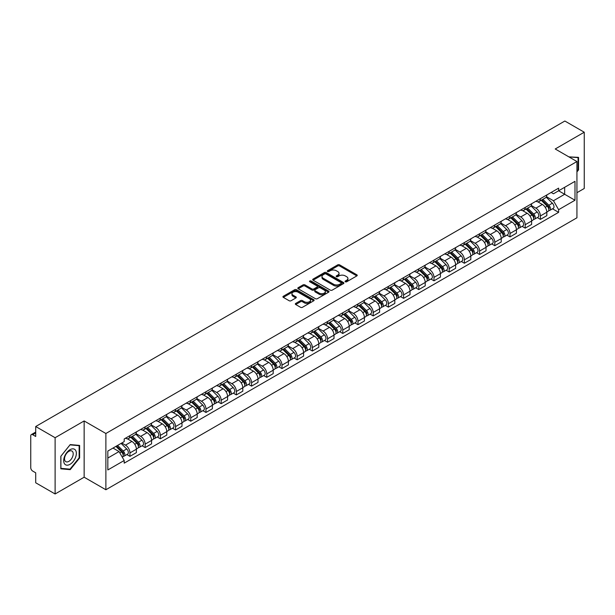 <?xml version="1.0" encoding="UTF-8"?>
<svg xmlns="http://www.w3.org/2000/svg" width="615" height="615" viewBox="0 0 615 615"><rect width="100%" height="100%" fill="white"/><g stroke="black" fill="none" stroke-linecap="round" stroke-linejoin="round"><path stroke-width="0.92" d="M345.338 281.778A0.946 0.546 0 0 0 346.675 281.778L356.838 275.912A1.353 0.784 0 0 0 357.238 275.359A1.353 0.784 0 0 0 356.838 274.805L339.618 264.865A1.353 0.784 0 0 0 337.712 264.865L327.549 270.731A0.946 0.546 0 0 0 327.272 271.115A0.946 0.546 0 0 0 327.549 271.507A0.946 0.546 0 0 0 328.887 271.507L330.201 270.746A4.328 2.498 0 0 1 336.32 270.746L337.758 271.576A4.328 2.498 0 0 1 339.026 273.344A4.328 2.498 0 0 1 337.758 275.105L336.443 275.866A0.946 0.546 0 0 0 336.167 276.258A0.946 0.546 0 0 0 336.443 276.642A0.946 0.546 0 0 0 337.781 276.642L339.096 275.881A4.328 2.498 0 0 1 345.215 275.881L346.652 276.712A4.328 2.498 0 0 1 347.921 278.48A4.328 2.498 0 0 1 346.652 280.248L345.338 281.001A0.946 0.546 0 0 0 345.061 281.393A0.946 0.546 0 0 0 345.338 281.778L345.338 281.001M295.715 303.41A1.353 0.784 0 0 0 295.323 303.964A1.353 0.784 0 0 0 295.715 304.517L300.55 307.3A1.353 0.784 0 0 0 302.465 307.3L313.75 300.789A1.353 0.784 0 0 0 314.142 300.235A1.353 0.784 0 0 0 313.75 299.682L296.53 289.742A1.353 0.784 0 0 0 294.616 289.742L283.331 296.261A1.353 0.784 0 0 0 282.938 296.814A1.353 0.784 0 0 0 283.331 297.36L289.165 300.735A1.353 0.784 0 0 0 291.079 300.735L295.907 297.944A1.353 0.784 0 0 0 296.307 297.391A1.353 0.784 0 0 0 295.907 296.837L293.017 295.169A3.621 2.091 0 0 1 291.956 293.693A3.621 2.091 0 0 1 294.193 291.764A3.621 2.091 0 0 1 298.137 292.217L309.468 298.759A3.621 2.091 0 0 1 310.529 300.235A3.621 2.091 0 0 1 308.292 302.165A3.621 2.091 0 0 1 304.348 301.711L302.465 300.62A1.353 0.784 0 0 0 300.55 300.62L295.715 303.41L295.715 304.517M105.88 433.498L84.147 420.952L55.112 437.719L35.716 426.518L564.854 121.024L584.25 132.217L555.214 148.984L576.939 161.53L105.88 433.498L105.88 489.755L576.939 217.795L576.939 161.53M330.293 290.126A1.353 0.784 0 0 0 332.208 290.126L343.493 283.615A1.353 0.784 0 0 0 343.893 283.061A1.353 0.784 0 0 0 343.493 282.508L326.281 272.568A1.353 0.784 0 0 0 324.366 272.568L313.081 279.087A1.353 0.784 0 0 0 312.681 279.641A1.353 0.784 0 0 0 313.081 280.186L330.293 290.126M310.16 281.985A0.946 0.546 0 0 1 311.121 282.116L311.121 280.993L328.625 291.095A1.353 0.784 0 0 1 329.017 291.648A1.353 0.784 0 0 1 328.625 292.202L317.332 298.713A1.353 0.784 0 0 1 315.426 298.713L298.206 288.773L298.206 287.674A1.353 0.784 0 0 0 297.806 288.227A1.353 0.784 0 0 0 298.206 288.773M298.206 287.674L303.034 284.883A1.353 0.784 0 0 1 304.948 284.883L311.928 288.912A1.353 0.784 0 0 0 313.842 288.912L317.048 287.067A1.353 0.784 0 0 0 317.448 286.513A1.353 0.784 0 0 0 317.048 285.96L309.776 281.762A0.946 0.546 0 0 1 309.499 281.378A0.946 0.546 0 0 1 310.083 280.871A0.946 0.546 0 0 1 311.121 280.993M55.112 437.719L55.112 493.976L35.716 482.783L35.716 472.82L32.703 471.075A2.76 1.591 -120 0 1 30.75 467.7L30.75 435.858A2.76 1.591 -120 0 1 31.319 434.597L35.716 432.061M576.939 192.703L584.25 188.482L584.25 132.217M55.112 493.976L84.147 477.209L105.88 489.755M35.716 426.518L35.716 436.481L32.703 434.736A2.76 1.591 -120 0 0 31.319 434.597M540.401 198.66A6.342 3.659 60 0 1 539.086 201.512L545.52 197.799A6.342 3.659 -120 0 0 546.827 194.947M531.268 205.487L535.919 208.17A6.342 3.659 60 0 1 540.401 215.934L546.827 212.221A6.342 3.659 -120 0 0 542.345 204.457L537.741 201.805M546.827 212.221L546.827 215.657L540.401 219.371L537.318 217.587M539.086 201.512A6.342 3.659 60 0 1 535.965 201.22M540.401 215.934L540.401 219.371M525.195 207.439A6.342 3.659 60 0 1 523.888 210.284L530.315 206.571A6.342 3.659 -120 0 0 531.629 203.726M522.112 226.366L525.195 228.142L531.629 224.429L531.629 221A6.342 3.659 -120 0 0 527.147 213.236L522.542 210.576M523.888 210.284A6.342 3.659 60 0 1 520.767 209.999M516.07 214.266L520.713 216.949A6.342 3.659 60 0 1 525.195 224.713L525.195 228.142M509.996 216.219A6.342 3.659 60 0 1 508.682 219.063L515.116 215.35A6.342 3.659 -120 0 0 516.423 212.506M506.914 235.138L509.996 236.921L516.423 233.208L516.423 229.779A6.342 3.659 -120 0 0 511.941 222.015L507.344 219.355M508.682 219.063A6.342 3.659 60 0 1 505.561 218.779M500.864 223.045L505.515 225.728A6.342 3.659 60 0 1 509.996 233.492L509.996 236.921M494.791 224.99A6.342 3.659 60 0 1 493.484 227.842L499.91 224.129A6.342 3.659 -120 0 0 501.225 221.277M491.708 243.917L494.791 245.7L501.225 241.987L501.225 238.551A6.342 3.659 -120 0 0 496.743 230.786L492.138 228.134M493.484 227.842A6.342 3.659 60 0 1 490.363 227.55M485.666 231.817L490.309 234.5A6.342 3.659 60 0 1 494.791 242.264L494.791 245.7M479.592 233.769A6.342 3.659 60 0 1 478.278 236.614L484.712 232.9A6.342 3.659 -120 0 0 486.027 230.056M476.51 252.696L479.592 254.472L486.027 250.759L486.027 247.33A6.342 3.659 -120 0 0 481.537 239.566L476.94 236.906M478.278 236.614A6.342 3.659 60 0 1 475.157 236.329M470.467 240.596L475.111 243.279A6.342 3.659 60 0 1 479.592 251.043L479.592 254.472M464.387 242.548A6.342 3.659 60 0 1 463.08 245.393L469.506 241.68A6.342 3.659 -120 0 0 470.821 238.835M461.304 261.467L464.387 263.251L470.821 259.538L470.821 256.109A6.342 3.659 -120 0 0 466.339 248.345L461.734 245.685M463.08 245.393A6.342 3.659 60 0 1 459.959 245.108M455.261 249.375L459.905 252.058A6.342 3.659 60 0 1 464.387 259.822L464.387 263.251M449.188 251.327A6.342 3.659 60 0 1 447.874 254.172L454.308 250.459A6.342 3.659 -120 0 0 455.623 247.614M446.106 270.246L449.188 272.03L455.623 268.317L455.623 264.881A6.342 3.659 -120 0 0 451.141 257.116L446.536 254.464M447.874 254.172A6.342 3.659 60 0 1 444.753 253.88M440.063 258.146L444.707 260.829A6.342 3.659 60 0 1 449.188 268.594L449.188 272.03M433.982 260.099A6.342 3.659 60 0 1 432.676 262.943L439.102 259.23A6.342 3.659 -120 0 0 440.417 256.386M430.9 279.026L433.99 280.801L440.417 277.088L440.417 273.66A6.342 3.659 -120 0 0 435.935 265.895L431.33 263.235M432.676 262.943A6.342 3.659 60 0 1 429.554 262.659M424.857 266.925L429.501 269.608A6.342 3.659 60 0 1 433.99 277.373L433.99 280.801M418.784 268.878A6.342 3.659 60 0 1 417.47 271.722L423.904 268.009A6.342 3.659 -120 0 0 425.219 265.165M415.702 287.805L418.784 289.58L425.219 285.867L425.219 282.439A6.342 3.659 -120 0 0 420.737 274.674L416.132 272.014M417.47 271.722A6.342 3.659 60 0 1 414.349 271.438M409.659 275.704L414.302 278.387A6.342 3.659 60 0 1 418.784 286.152L418.784 289.58M403.586 277.657A6.342 3.659 60 0 1 402.272 280.502L408.698 276.788A6.342 3.659 -120 0 0 410.013 273.944M400.496 296.576L403.586 298.36L410.013 294.647L410.013 291.21A6.342 3.659 -120 0 0 405.531 283.446L400.926 280.794M402.272 280.502A6.342 3.659 60 0 1 399.15 280.217M394.453 284.484L399.097 287.159A6.342 3.659 60 0 1 403.586 294.923L403.586 298.36M388.38 286.429A6.342 3.659 60 0 1 387.066 289.273L393.5 285.56A6.342 3.659 -120 0 0 394.815 282.716M385.298 305.355L388.38 307.131L394.815 303.418L394.815 299.989A6.342 3.659 -120 0 0 390.333 292.225L385.728 289.565M387.066 289.273A6.342 3.659 60 0 1 383.945 288.989M379.255 293.255L383.898 295.938A6.342 3.659 60 0 1 388.38 303.702L388.38 307.131M373.182 295.208A6.342 3.659 60 0 1 371.867 298.052L378.294 294.339A6.342 3.659 -120 0 0 379.609 291.495M370.099 314.134L373.182 315.91L379.609 312.197L379.609 308.768A6.342 3.659 -120 0 0 375.127 301.004L370.522 298.344M371.867 298.052A6.342 3.659 60 0 1 368.746 297.768M364.049 302.034L368.7 304.717A6.342 3.659 60 0 1 373.182 312.482L373.182 315.91M357.976 303.987A6.342 3.659 60 0 1 356.662 306.831L363.096 303.118A6.342 3.659 -120 0 0 364.411 300.274M354.893 322.906L357.976 324.689L364.411 320.976L364.411 317.54A6.342 3.659 -120 0 0 359.929 309.776L355.324 307.123M356.662 306.831A6.342 3.659 60 0 1 353.54 306.547M348.851 310.813L353.494 313.489A6.342 3.659 60 0 1 357.976 321.253L357.976 324.689M342.778 312.758A6.342 3.659 60 0 1 341.463 315.603L347.898 311.89A6.342 3.659 -120 0 0 349.205 309.045M339.695 331.685L342.778 333.461L349.205 329.748L349.205 326.319A6.342 3.659 -120 0 0 344.723 318.555L340.118 315.895M341.463 315.603A6.342 3.659 60 0 1 338.342 315.318M333.645 319.585L338.296 322.268A6.342 3.659 60 0 1 342.778 330.032L342.778 333.461M327.572 321.537A6.342 3.659 60 0 1 326.257 324.382L332.692 320.669A6.342 3.659 -120 0 0 334.007 317.824M324.489 340.464L327.572 342.24L334.007 338.527L334.007 335.098A6.342 3.659 -120 0 0 329.525 327.334L324.92 324.674M326.257 324.382A6.342 3.659 60 0 1 323.144 324.097M318.447 328.364L323.09 331.047A6.342 3.659 60 0 1 327.572 338.811L327.572 342.24M312.374 330.317A6.342 3.659 60 0 1 311.059 333.161L317.494 329.448A6.342 3.659 -120 0 0 318.801 326.603M309.291 349.235L312.374 351.019L318.801 347.306L318.801 343.87A6.342 3.659 -120 0 0 314.319 336.105L309.722 333.453M311.059 333.161A6.342 3.659 60 0 1 307.938 332.876M303.241 337.143L307.892 339.818A6.342 3.659 60 0 1 312.374 347.583L312.374 351.019M297.168 339.088A6.342 3.659 60 0 1 295.861 341.932L302.288 338.219A6.342 3.659 -120 0 0 303.602 335.375M294.085 358.015L297.168 359.798L303.602 356.085L303.602 352.649A6.342 3.659 -120 0 0 299.121 344.884L294.516 342.224M295.861 341.932A6.342 3.659 60 0 1 292.74 341.648M288.043 345.914L292.686 348.597A6.342 3.659 60 0 1 297.168 356.362L297.168 359.798M281.97 347.867A6.342 3.659 60 0 1 280.655 350.711L287.09 346.998A6.342 3.659 -120 0 0 288.397 344.154M278.887 366.794L281.97 368.57L288.397 364.856L288.397 361.428A6.342 3.659 -120 0 0 283.915 353.663L279.318 351.004M280.655 350.711A6.342 3.659 60 0 1 277.534 350.427M272.845 354.694L277.488 357.377A6.342 3.659 60 0 1 281.97 365.141L281.97 368.57M266.764 356.646A6.342 3.659 60 0 1 265.457 359.491L271.884 355.778A6.342 3.659 -120 0 0 273.198 352.933M263.681 375.565L266.764 377.349L273.198 373.636L273.198 370.199A6.342 3.659 -120 0 0 268.717 362.435L264.112 359.783M265.457 359.491A6.342 3.659 60 0 1 262.336 359.206M257.639 363.473L262.282 366.148A6.342 3.659 60 0 1 266.764 373.912L266.764 377.349M251.566 365.418A6.342 3.659 60 0 1 250.251 368.27L256.686 364.549A6.342 3.659 -120 0 0 258 361.705M248.483 384.344L251.566 386.128L258 382.415L258 378.978A6.342 3.659 -120 0 0 253.511 371.214L248.914 368.554M250.251 368.27A6.342 3.659 60 0 1 247.13 367.978M242.441 372.244L247.084 374.927A6.342 3.659 60 0 1 251.566 382.691L251.566 386.128M236.36 374.197A6.342 3.659 60 0 1 235.053 377.041L241.48 373.328A6.342 3.659 -120 0 0 242.794 370.484M233.277 393.123L236.36 394.899L242.794 391.186L242.794 387.757A6.342 3.659 -120 0 0 238.312 379.993L233.708 377.333M235.053 377.041A6.342 3.659 60 0 1 231.932 376.757M227.235 381.023L231.878 383.706A6.342 3.659 60 0 1 236.36 391.471L236.36 394.899M221.162 382.976A6.342 3.659 60 0 1 219.847 385.82L226.282 382.107A6.342 3.659 -120 0 0 227.596 379.263M218.079 401.895L221.162 403.678L227.596 399.965L227.596 396.529A6.342 3.659 -120 0 0 223.114 388.772L218.51 386.112M219.847 385.82A6.342 3.659 60 0 1 216.726 385.536M212.037 389.802L216.68 392.485A6.342 3.659 60 0 1 221.162 400.242L221.162 403.678M205.964 391.747A6.342 3.659 60 0 1 204.649 394.599L211.076 390.886A6.342 3.659 -120 0 0 212.39 388.034M202.873 410.674L205.964 412.457L212.39 408.744L212.39 405.308A6.342 3.659 -120 0 0 207.908 397.544L203.304 394.884M204.649 394.599A6.342 3.659 60 0 1 201.528 394.307M196.831 398.574L201.474 401.257A6.342 3.659 60 0 1 205.964 409.021L205.964 412.457M190.758 400.526A6.342 3.659 60 0 1 189.443 403.371L195.878 399.658A6.342 3.659 -120 0 0 197.192 396.813M187.675 419.453L190.758 421.229L197.192 417.516L197.192 414.087A6.342 3.659 -120 0 0 192.71 406.323L188.105 403.663M189.443 403.371A6.342 3.659 60 0 1 186.322 403.086M181.633 407.353L186.276 410.036A6.342 3.659 60 0 1 190.758 417.8L190.758 421.229M175.559 409.306A6.342 3.659 60 0 1 174.245 412.15L180.672 408.437A6.342 3.659 -120 0 0 181.986 405.593M172.469 428.224L175.559 430.008L181.986 426.295L181.986 422.866A6.342 3.659 -120 0 0 177.504 415.102L172.9 412.442M174.245 412.15A6.342 3.659 60 0 1 171.124 411.865M166.427 416.132L171.078 418.815A6.342 3.659 60 0 1 175.559 426.579L175.559 430.008M160.354 418.077A6.342 3.659 60 0 1 159.039 420.929L165.473 417.216A6.342 3.659 -120 0 0 166.788 414.364M157.271 437.004L160.354 438.787L166.788 435.074L166.788 431.638A6.342 3.659 -120 0 0 162.306 423.873L157.701 421.221M159.039 420.929A6.342 3.659 60 0 1 155.918 420.637M151.228 424.904L155.872 427.586A6.342 3.659 60 0 1 160.354 435.351L160.354 438.787M145.155 426.856A6.342 3.659 60 0 1 143.841 429.701L150.275 425.987A6.342 3.659 -120 0 0 151.582 423.143M142.073 445.783L145.155 447.559L151.582 443.846L151.582 440.417A6.342 3.659 -120 0 0 147.1 432.652L142.496 429.993M143.841 429.701A6.342 3.659 60 0 1 140.72 429.416M136.023 433.683L140.674 436.366A6.342 3.659 60 0 1 145.155 444.13L145.155 447.559M129.95 435.635A6.342 3.659 60 0 1 128.635 438.48L135.069 434.767A6.342 3.659 -120 0 0 136.384 431.922M126.867 454.554L129.95 456.338L136.384 452.625L136.384 449.196A6.342 3.659 -120 0 0 131.902 441.432L127.297 438.772M128.635 438.48A6.342 3.659 60 0 1 125.514 438.195M121.762 443L125.468 445.145A6.342 3.659 60 0 1 129.95 452.909L129.95 456.338M551.163 192.449L553.454 193.771L574.994 181.333L564.662 187.298L564.662 194.279L553.454 200.744L546.474 196.715M107.833 458.029L119.041 451.556L124.199 460.504L107.833 469.952L107.833 451.049L124.199 441.601L124.199 438.956L558.62 188.144L558.62 190.788L574.994 200.236L558.62 209.692L553.454 200.744M574.994 181.333L574.994 200.236M124.199 460.504L124.199 463.149L558.62 212.336L558.62 209.692M576.939 171.908L578.546 169.909L578.546 157.371L568.875 156.871M84.147 420.952L84.147 477.209M60.816 468.822L70.218 469.66L79.619 457.967L79.619 445.429L70.218 444.584L60.816 456.284L60.816 468.822M119.041 451.556L112.999 448.066M552.516 208.808L558.62 212.336M578.062 169.632L578.546 169.909M69.226 469.091L70.218 469.66M79.135 457.683L79.619 457.967M345.715 281.908L346.652 281.37A4.328 2.498 0 0 0 347.921 279.602L347.921 278.48M339.026 273.344L339.026 274.467A4.328 2.498 0 0 1 337.758 276.235L336.82 276.773M356.823 275.92L339.618 265.988A1.353 0.784 0 0 0 337.712 265.988L327.926 271.638M343.493 282.508L343.493 283.615L326.281 273.69A1.353 0.784 0 0 0 324.366 273.69L313.096 280.202M341.102 283.446A0.946 0.546 0 0 0 341.379 283.061A0.946 0.546 0 0 0 341.102 282.677L325.988 273.952A0.946 0.546 0 0 0 324.651 273.952L323.267 274.751A4.328 2.498 0 0 0 321.999 276.519A4.328 2.498 0 0 0 323.267 278.288L333.599 284.245A4.328 2.498 0 0 0 339.718 284.245L341.102 283.446L341.102 284.576A0.946 0.546 0 0 0 341.379 284.184L341.379 283.061M321.999 276.519L321.999 277.642A4.328 2.498 0 0 0 323.267 279.41L323.267 278.288M341.102 284.576L339.718 285.375A4.328 2.498 0 0 1 333.599 285.375L323.267 279.41M298.221 288.789L303.034 286.006L303.034 284.883M317.448 286.513L317.448 287.636A1.353 0.784 0 0 1 317.048 288.189L313.842 290.042A1.353 0.784 0 0 1 311.928 290.042L304.948 286.006A1.353 0.784 0 0 0 303.034 286.006M311.121 282.116L328.602 292.21M319.177 293.101A3.621 2.091 0 0 0 323.121 293.547A3.621 2.091 0 0 0 325.35 291.618A3.621 2.091 0 0 0 324.297 290.142L320.3 287.835A1.353 0.784 0 0 0 318.386 287.835L315.18 289.688A1.353 0.784 0 0 0 314.788 290.242A1.353 0.784 0 0 0 315.18 290.795L319.177 293.101L319.177 294.224A3.621 2.091 0 0 0 323.121 294.677A3.621 2.091 0 0 0 325.35 292.748L325.35 291.618M314.788 290.242L314.788 291.364A1.353 0.784 0 0 0 315.18 291.917L315.18 290.795M319.177 294.224L315.18 291.917M310.529 300.235L310.529 301.358A3.621 2.091 0 0 1 308.292 303.287A3.621 2.091 0 0 1 304.348 302.841L302.465 301.75A1.353 0.784 0 0 0 300.55 301.75L295.738 304.525M291.956 293.693L291.956 294.816A3.621 2.091 0 0 0 293.017 296.292L293.017 295.169M295.892 297.952L293.017 296.292M313.727 300.796L296.53 290.864A1.353 0.784 0 0 0 294.616 290.864L283.346 297.376M541.215 200.282L547.204 206.186A3.444 1.991 60 0 1 548.111 211.352L546.827 212.098M542.415 201.459L544.952 202.919M541.884 199.898L548.442 206.363A1.653 0.953 60 0 1 548.872 208.846A1.653 0.953 60 0 1 548.726 208.908M542.876 199.321L548.864 205.233A3.444 1.991 60 0 1 549.772 210.399A3.444 1.991 60 0 1 548.734 210.507M546.228 197.146L552.37 203.204A3.444 1.991 60 0 1 553.277 208.37L549.772 210.399M526.017 209.054L532.006 214.966A3.444 1.991 60 0 1 532.913 220.132L531.629 220.87M527.209 210.238L529.746 211.698M526.678 208.669L533.236 215.142A1.653 0.953 60 0 1 533.674 217.618A1.653 0.953 60 0 1 533.52 217.679M527.67 208.101L533.659 214.005A3.444 1.991 60 0 1 534.566 219.171A3.444 1.991 60 0 1 533.528 219.286M531.022 205.917L537.172 211.983A3.444 1.991 60 0 1 538.079 217.149L534.566 219.171M510.811 217.833L516.8 223.737A3.444 1.991 60 0 1 517.715 228.903L516.423 229.649M512.011 219.009L514.547 220.478M511.48 217.449L518.038 223.921A1.653 0.953 60 0 1 518.468 226.397A1.653 0.953 60 0 1 518.322 226.458M512.472 216.88L518.46 222.784A3.444 1.991 60 0 1 519.368 227.95A3.444 1.991 60 0 1 518.33 228.057M515.824 214.696L521.966 220.762A3.444 1.991 60 0 1 522.873 225.928L519.368 227.95M568.89 156.887L578.062 157.625L578.062 169.771L576.939 171.17M577.462 157.279L578.062 157.625M75.507 450.188A8.956 5.174 120 0 0 66.85 452.509A8.956 5.174 120 0 0 64.537 463.833A8.956 5.174 120 0 0 73.185 461.519A8.956 5.174 120 0 0 75.507 450.188M72.624 451.671A6.135 3.544 120 0 0 71.932 451.033A6.135 3.544 120 0 0 66.228 453.901A6.135 3.544 120 0 0 65.113 461.019A6.135 3.544 120 0 0 65.805 461.657A6.135 3.544 120 0 0 71.509 458.798A6.135 3.544 120 0 0 72.624 451.671M70.018 469.16L60.908 468.346L60.908 456.199L70.018 444.868L79.135 445.675L79.135 457.829L70.018 469.16M78.528 445.329L79.135 445.675M495.613 226.612L501.602 232.516A3.444 1.991 60 0 1 502.509 237.682L501.225 238.428M496.805 227.788L499.342 229.257M496.274 226.228L502.832 232.693A1.653 0.953 60 0 1 503.27 235.176A1.653 0.953 60 0 1 503.116 235.238M497.266 225.651L503.255 231.563A3.444 1.991 60 0 1 504.169 236.729A3.444 1.991 60 0 1 503.124 236.837M500.618 223.476L506.768 229.533A3.444 1.991 60 0 1 507.675 234.699L504.169 236.729M480.407 235.384L486.396 241.295A3.444 1.991 60 0 1 487.311 246.461L486.019 247.199M481.607 236.567L484.143 238.028M481.076 234.999L487.634 241.472A1.653 0.953 60 0 1 488.072 243.955A1.653 0.953 60 0 1 487.918 244.009M482.068 234.43L488.056 240.334A3.444 1.991 60 0 1 488.963 245.5A3.444 1.991 60 0 1 487.926 245.616M485.42 232.247L491.562 238.312A3.444 1.991 60 0 1 492.469 243.479L488.963 245.5M465.209 244.163L471.198 250.067A3.444 1.991 60 0 1 472.105 255.233L470.821 255.978M466.401 245.339L468.938 246.807M465.87 243.778L472.428 250.251A1.653 0.953 60 0 1 472.866 252.727A1.653 0.953 60 0 1 472.712 252.788M466.862 243.209L472.85 249.113A3.444 1.991 60 0 1 473.765 254.279A3.444 1.991 60 0 1 472.72 254.387M470.214 241.026L476.364 247.092A3.444 1.991 60 0 1 477.271 252.258L473.765 254.279M450.003 252.942L455.992 258.846A3.444 1.991 60 0 1 456.907 264.012L455.615 264.757M451.202 254.118L453.739 255.586M450.672 252.557L457.229 259.023A1.653 0.953 60 0 1 457.668 261.506A1.653 0.953 60 0 1 457.514 261.567M451.664 251.981L457.652 257.893A3.444 1.991 60 0 1 458.559 263.059A3.444 1.991 60 0 1 457.522 263.166M455.015 249.805L461.158 255.863A3.444 1.991 60 0 1 462.065 261.029L458.559 263.059M434.805 261.713L440.794 267.625A3.444 1.991 60 0 1 441.701 272.791L440.417 273.529M435.997 262.897L438.541 264.358M435.466 261.329L442.024 267.802A1.653 0.953 60 0 1 442.462 270.285A1.653 0.953 60 0 1 442.316 270.339M436.458 260.76L442.446 266.664A3.444 1.991 60 0 1 443.361 271.83A3.444 1.991 60 0 1 442.316 271.945M439.81 258.577L445.96 264.642A3.444 1.991 60 0 1 446.867 269.808L443.361 271.83M419.599 270.492L425.588 276.404A3.444 1.991 60 0 1 426.502 281.562L425.211 282.308M420.798 271.669L423.335 273.137M420.268 270.108L426.825 276.581A1.653 0.953 60 0 1 427.264 279.056A1.653 0.953 60 0 1 427.11 279.118M421.26 269.539L427.248 275.443A3.444 1.991 60 0 1 428.155 280.609A3.444 1.991 60 0 1 427.118 280.717M424.611 267.356L430.754 273.421A3.444 1.991 60 0 1 431.668 278.587L428.155 280.609M404.401 279.272L410.39 285.175A3.444 1.991 60 0 1 411.297 290.341L410.013 291.087M405.593 280.448L408.137 281.916M405.062 278.887L411.62 285.352A1.653 0.953 60 0 1 412.058 287.835A1.653 0.953 60 0 1 411.912 287.897M406.061 278.311L412.05 284.222A3.444 1.991 60 0 1 412.957 289.388A3.444 1.991 60 0 1 411.912 289.496M409.405 276.135L415.555 282.193A3.444 1.991 60 0 1 416.463 287.359L412.957 289.388M389.203 288.043L395.191 293.955A3.444 1.991 60 0 1 396.098 299.121L394.815 299.859M390.394 289.227L392.931 290.687M389.864 287.659L396.421 294.131A1.653 0.953 60 0 1 396.86 296.615A1.653 0.953 60 0 1 396.706 296.668M390.856 287.09L396.844 292.994A3.444 1.991 60 0 1 397.751 298.16A3.444 1.991 60 0 1 396.713 298.275M394.207 284.906L400.35 290.972A3.444 1.991 60 0 1 401.264 296.138L397.751 298.16M373.997 296.822L379.985 302.734A3.444 1.991 60 0 1 380.893 307.892L379.609 308.638M375.188 297.998L377.733 299.467M374.658 296.438L381.223 302.911A1.653 0.953 60 0 1 381.654 305.386A1.653 0.953 60 0 1 381.508 305.447M375.657 295.869L381.646 301.773A3.444 1.991 60 0 1 382.553 306.939A3.444 1.991 60 0 1 381.508 307.046M379.009 293.686L385.151 299.751A3.444 1.991 60 0 1 386.059 304.917L382.553 306.939M358.799 305.601L364.787 311.505A3.444 1.991 60 0 1 365.694 316.671L364.411 317.417M359.99 306.777L362.527 308.246M359.46 305.217L366.017 311.682A1.653 0.953 60 0 1 366.455 314.165A1.653 0.953 60 0 1 366.302 314.227M360.452 304.64L366.44 310.552A3.444 1.991 60 0 1 367.347 315.718A3.444 1.991 60 0 1 366.309 315.826M363.803 302.465L369.946 308.522A3.444 1.991 60 0 1 370.86 313.688L367.347 315.718M343.593 314.373L349.581 320.284A3.444 1.991 60 0 1 350.489 325.45L349.205 326.188M344.792 315.557L347.329 317.017M344.262 313.996L350.819 320.461A1.653 0.953 60 0 1 351.25 322.944A1.653 0.953 60 0 1 351.104 322.998M345.253 313.419L351.242 319.331A3.444 1.991 60 0 1 352.149 324.489A3.444 1.991 60 0 1 351.111 324.605M348.605 311.236L354.747 317.302A3.444 1.991 60 0 1 355.654 322.468L352.149 324.489M328.395 323.152L334.383 329.063A3.444 1.991 60 0 1 335.29 334.229L334.007 334.967M329.586 324.328L332.123 325.796M329.056 322.767L335.613 329.24A1.653 0.953 60 0 1 336.051 331.716A1.653 0.953 60 0 1 335.898 331.777M330.047 322.199L336.036 328.103A3.444 1.991 60 0 1 336.943 333.269A3.444 1.991 60 0 1 335.905 333.384M333.399 320.015L339.549 326.081A3.444 1.991 60 0 1 340.456 331.247L336.943 333.269M313.189 331.931L319.177 337.835A3.444 1.991 60 0 1 320.084 343.001L318.801 343.747M314.388 333.107L316.925 334.575M313.858 331.546L320.415 338.012A1.653 0.953 60 0 1 320.846 340.495A1.653 0.953 60 0 1 320.699 340.556M314.849 330.97L320.838 336.882A3.444 1.991 60 0 1 321.745 342.048A3.444 1.991 60 0 1 320.707 342.155M318.201 328.794L324.343 334.852A3.444 1.991 60 0 1 325.25 340.018L321.745 342.048M297.991 340.702L303.979 346.614A3.444 1.991 60 0 1 304.886 351.78L303.602 352.518M299.182 341.886L301.719 343.347M298.652 340.326L305.209 346.791A1.653 0.953 60 0 1 305.647 349.274A1.653 0.953 60 0 1 305.494 349.328M299.643 339.749L305.632 345.661A3.444 1.991 60 0 1 306.539 350.819A3.444 1.991 60 0 1 305.501 350.934M302.995 337.566L309.145 343.631A3.444 1.991 60 0 1 310.052 348.797L306.539 350.819M282.785 349.481L288.773 355.393A3.444 1.991 60 0 1 289.688 360.559L288.397 361.297M283.984 350.658L286.521 352.126M283.454 349.097L290.011 355.57A1.653 0.953 60 0 1 290.449 358.045A1.653 0.953 60 0 1 290.295 358.107M284.445 348.528L290.434 354.432A3.444 1.991 60 0 1 291.341 359.598A3.444 1.991 60 0 1 290.303 359.714M287.797 346.345L293.939 352.41A3.444 1.991 60 0 1 294.846 357.576L291.341 359.598M267.587 358.261L273.575 364.165A3.444 1.991 60 0 1 274.482 369.331L273.198 370.076M268.778 359.437L271.315 360.905M268.248 357.876L274.805 364.341A1.653 0.953 60 0 1 275.243 366.824A1.653 0.953 60 0 1 275.089 366.886M269.239 357.3L275.228 363.211A3.444 1.991 60 0 1 276.143 368.377A3.444 1.991 60 0 1 275.097 368.485M272.591 355.124L278.741 361.182A3.444 1.991 60 0 1 279.648 366.348L276.143 368.377M252.381 367.032L258.369 372.944A3.444 1.991 60 0 1 259.284 378.11L257.993 378.848M253.58 368.216L256.117 369.677M253.049 366.655L259.607 373.121A1.653 0.953 60 0 1 260.045 375.604A1.653 0.953 60 0 1 259.891 375.657M254.041 366.079L260.03 371.99A3.444 1.991 60 0 1 260.937 377.156A3.444 1.991 60 0 1 259.899 377.264M257.393 363.896L263.535 369.961A3.444 1.991 60 0 1 264.442 375.127L260.937 377.156M237.182 375.811L243.171 381.723A3.444 1.991 60 0 1 244.078 386.889L242.794 387.627M238.374 376.987L240.911 378.456M237.844 375.427L244.401 381.9A1.653 0.953 60 0 1 244.839 384.375A1.653 0.953 60 0 1 244.685 384.437M238.835 374.858L244.824 380.762A3.444 1.991 60 0 1 245.739 385.928A3.444 1.991 60 0 1 244.693 386.043M242.187 372.675L248.337 378.74A3.444 1.991 60 0 1 249.244 383.906L245.739 385.928M221.977 384.59L227.965 390.494A3.444 1.991 60 0 1 228.88 395.66L227.588 396.406M223.176 385.766L225.713 387.235M222.645 384.206L229.203 390.679A1.653 0.953 60 0 1 229.641 393.154A1.653 0.953 60 0 1 229.487 393.216M223.637 383.629L229.626 389.541A3.444 1.991 60 0 1 230.533 394.707A3.444 1.991 60 0 1 229.495 394.815M226.989 381.454L233.131 387.512A3.444 1.991 60 0 1 234.046 392.678L230.533 394.707M206.778 393.369L212.767 399.273A3.444 1.991 60 0 1 213.674 404.439L212.39 405.185M207.97 394.546L210.514 396.006M207.439 392.985L213.997 399.45A1.653 0.953 60 0 1 214.435 401.933A1.653 0.953 60 0 1 214.289 401.995M208.431 392.408L214.42 398.32A3.444 1.991 60 0 1 215.335 403.486A3.444 1.991 60 0 1 214.289 403.594M211.783 390.233L217.933 396.291A3.444 1.991 60 0 1 218.84 401.457L215.335 403.486M191.58 402.141L197.569 408.053A3.444 1.991 60 0 1 198.476 413.219L197.192 413.957M192.772 403.317L195.309 404.785M192.241 401.756L198.799 408.229A1.653 0.953 60 0 1 199.237 410.705A1.653 0.953 60 0 1 199.083 410.766M193.233 401.188L199.222 407.092A3.444 1.991 60 0 1 200.129 412.258A3.444 1.991 60 0 1 199.091 412.373M196.585 399.004L202.727 405.07A3.444 1.991 60 0 1 203.642 410.236L200.129 412.258M176.374 410.92L182.363 416.824A3.444 1.991 60 0 1 183.27 421.99L181.986 422.736M177.566 412.096L180.11 413.564M177.035 410.536L183.593 417.008A1.653 0.953 60 0 1 184.031 419.484A1.653 0.953 60 0 1 183.885 419.545M178.035 409.959L184.023 415.871A3.444 1.991 60 0 1 184.931 421.037A3.444 1.991 60 0 1 183.885 421.144M181.379 407.783L187.529 413.849A3.444 1.991 60 0 1 188.436 419.007L184.931 421.037M161.176 419.699L167.165 425.603A3.444 1.991 60 0 1 168.072 430.769L166.788 431.515M162.368 420.875L164.905 422.336M161.837 419.315L168.395 425.78A1.653 0.953 60 0 1 168.833 428.263A1.653 0.953 60 0 1 168.679 428.324M162.829 418.738L168.817 424.65A3.444 1.991 60 0 1 169.725 429.816A3.444 1.991 60 0 1 168.687 429.923M166.181 416.563L172.323 422.62A3.444 1.991 60 0 1 173.238 427.786L169.725 429.816M145.97 428.471L151.959 434.382A3.444 1.991 60 0 1 152.866 439.548L151.582 440.286M147.162 429.647L149.706 431.115M146.639 428.086L153.197 434.559A1.653 0.953 60 0 1 153.627 437.034A1.653 0.953 60 0 1 153.481 437.096M147.631 427.517L153.619 433.421A3.444 1.991 60 0 1 154.526 438.587A3.444 1.991 60 0 1 153.481 438.703M150.983 425.334L157.125 431.399A3.444 1.991 60 0 1 158.032 436.565L154.526 438.587M130.772 437.25L136.761 443.154A3.444 1.991 60 0 1 137.668 448.32L136.384 449.065M131.964 438.426L134.501 439.894M131.433 436.865L137.991 443.338A1.653 0.953 60 0 1 138.429 445.813A1.653 0.953 60 0 1 138.275 445.875M132.425 436.289L138.413 442.2A3.444 1.991 60 0 1 139.321 447.366A3.444 1.991 60 0 1 138.283 447.474M135.777 434.113L141.919 440.179A3.444 1.991 60 0 1 142.834 445.337L139.321 447.366M115.92 446.375L121.555 451.933A3.444 1.991 60 0 1 122.462 457.099L122.293 457.199M116.765 447.205L119.302 448.673M116.589 445.99L122.792 452.11A1.653 0.953 60 0 1 123.223 454.593A1.653 0.953 60 0 1 123.077 454.654M117.58 445.421L123.215 450.98A3.444 1.991 60 0 1 124.122 456.146A3.444 1.991 60 0 1 123.085 456.253M121.086 443.392L126.721 448.95A3.444 1.991 60 0 1 127.628 454.116L124.122 456.146M145.155 444.13L151.582 440.417M160.354 435.351L166.788 431.638M175.559 426.579L181.986 422.866M190.758 417.8L197.192 414.087M205.964 409.021L212.39 405.308M221.162 400.242L227.596 396.529M236.36 391.471L242.794 387.757M251.566 382.691L258 378.978M266.764 373.912L273.198 370.199M281.97 365.141L288.397 361.428M297.168 356.362L303.602 352.649M312.374 347.583L318.801 343.87M327.572 338.811L334.007 335.098M342.778 330.032L349.205 326.319M357.976 321.253L364.411 317.54M373.182 312.482L379.609 308.768M388.38 303.702L394.815 299.989M403.586 294.923L410.013 291.21M418.784 286.152L425.219 282.439M433.99 277.373L440.417 273.66M449.188 268.594L455.623 264.881M464.387 259.822L470.821 256.109M479.592 251.043L486.027 247.33M494.791 242.264L501.225 238.551M509.996 233.492L516.423 229.779M525.195 224.713L531.629 221M129.95 452.909L136.384 449.196M125.468 445.145L131.902 441.432M140.674 436.366L147.1 432.652M155.872 427.586L162.306 423.873M171.078 418.815L177.504 415.102M186.276 410.036L192.71 406.323M201.474 401.257L207.908 397.544M216.68 392.485L223.114 388.772M231.878 383.706L238.312 379.993M247.084 374.927L253.511 371.214M262.282 366.148L268.717 362.435M277.488 357.377L283.915 353.663M292.686 348.597L299.121 344.884M307.892 339.818L314.319 336.105M323.09 331.047L329.525 327.334M338.296 322.268L344.723 318.555M353.494 313.489L359.929 309.776M368.7 304.717L375.127 301.004M383.898 295.938L390.333 292.225M399.097 287.159L405.531 283.446M414.302 278.387L420.737 274.674M429.501 269.608L435.935 265.895M444.707 260.829L451.141 257.116M459.905 252.058L466.339 248.345M475.111 243.279L481.537 239.566M490.309 234.5L496.743 230.786M505.515 225.728L511.941 222.015M520.713 216.949L527.147 213.236M535.919 208.17L542.345 204.457M35.716 432.991L32.703 434.736M346.652 281.37L346.652 280.248M336.443 276.642L336.443 275.866M337.758 276.235L337.758 275.105M327.549 271.507L327.549 270.731M337.712 265.988L337.712 264.865M339.618 265.988L339.618 264.865M356.838 275.912L356.838 274.805M313.081 280.186L313.081 279.087M324.366 273.69L324.366 272.568M326.281 273.69L326.281 272.568M333.599 285.375L333.599 284.245M339.718 285.375L339.718 284.245M304.948 286.006L304.948 284.883M311.928 290.042L311.928 288.912M313.842 290.042L313.842 288.912M317.048 288.189L317.048 287.067M328.625 292.202L328.625 291.095M300.55 301.75L300.55 300.62M302.465 301.75L302.465 300.62M304.348 302.841L304.348 301.711M295.907 297.944L295.907 296.837M283.331 297.36L283.331 296.261M294.616 290.864L294.616 289.742M296.53 290.864L296.53 289.742M313.75 300.789L313.75 299.682M547.204 206.186L545.228 207.332M549.218 208.085L548.595 208.447M552.37 203.204L548.864 205.233M532.006 214.966L530.022 216.103M534.012 216.864L533.397 217.226M537.172 211.983L533.659 214.005M516.8 223.737L514.824 224.882M518.814 225.643L518.191 225.997M521.966 220.762L518.46 222.784M501.602 232.516L499.618 233.662M503.616 234.415L502.993 234.776M506.768 229.533L503.255 231.563M486.396 241.295L484.42 242.433M488.41 243.194L487.787 243.555M491.562 238.312L488.056 240.334M471.198 250.067L469.214 251.212M473.212 251.973L472.589 252.327M476.364 247.092L472.85 249.113M455.992 258.846L454.016 259.991M458.006 260.745L457.383 261.106M461.158 255.863L457.652 257.893M440.794 267.625L438.818 268.763M442.808 269.524L442.185 269.885M445.96 264.642L442.446 266.664M425.588 276.404L423.612 277.542M427.602 278.303L426.979 278.657M430.754 273.421L427.248 275.443M410.39 285.175L408.414 286.321M412.404 287.074L411.781 287.436M415.555 282.193L412.05 284.222M395.191 293.955L393.208 295.1M397.198 295.853L396.583 296.215M400.35 290.972L396.844 292.994M379.985 302.734L378.01 303.871M382 304.633L381.377 304.986M385.151 299.751L381.646 301.773M364.787 311.505L362.804 312.651M366.794 313.404L366.179 313.765M369.946 308.522L366.44 310.552M349.581 320.284L347.606 321.43M351.596 322.183L350.973 322.544M354.747 317.302L351.242 319.331M334.383 329.063L332.4 330.201M336.39 330.962L335.775 331.316M339.549 326.081L336.036 328.103M319.177 337.835L317.202 338.98M321.191 339.734L320.569 340.095M324.343 334.852L320.838 336.882M303.979 346.614L301.996 347.759M305.993 348.513L305.371 348.874M309.145 343.631L305.632 345.661M288.773 355.393L286.798 356.531M290.787 357.292L290.165 357.646M293.939 352.41L290.434 354.432M273.575 364.165L271.592 365.31M275.589 366.071L274.966 366.425M278.741 361.182L275.228 363.211M258.369 372.944L256.394 374.089M260.383 374.843L259.761 375.204M263.535 369.961L260.03 371.99M243.171 381.723L241.195 382.861M245.185 383.622L244.562 383.983M248.337 378.74L244.824 380.762M227.965 390.494L225.989 391.64M229.979 392.401L229.357 392.754M233.131 387.512L229.626 389.541M212.767 399.273L210.791 400.419M214.781 401.172L214.158 401.534M217.933 396.291L214.42 398.32M197.569 408.053L195.585 409.19M199.575 409.951L198.96 410.313M202.727 405.07L199.222 407.092M182.363 416.824L180.387 417.969M184.377 418.73L183.754 419.084M187.529 413.849L184.023 415.871M167.165 425.603L165.181 426.749M169.171 427.502L168.556 427.863M172.323 422.62L168.817 424.65M151.959 434.382L149.983 435.52M153.973 436.281L153.35 436.642M157.125 431.399L153.619 433.421M136.761 443.154L134.777 444.299M138.767 445.06L138.152 445.414M141.919 440.179L138.413 442.2M121.555 451.933L119.833 452.932M123.569 453.832L122.946 454.193M126.721 448.95L123.215 450.98"/></g></svg>
